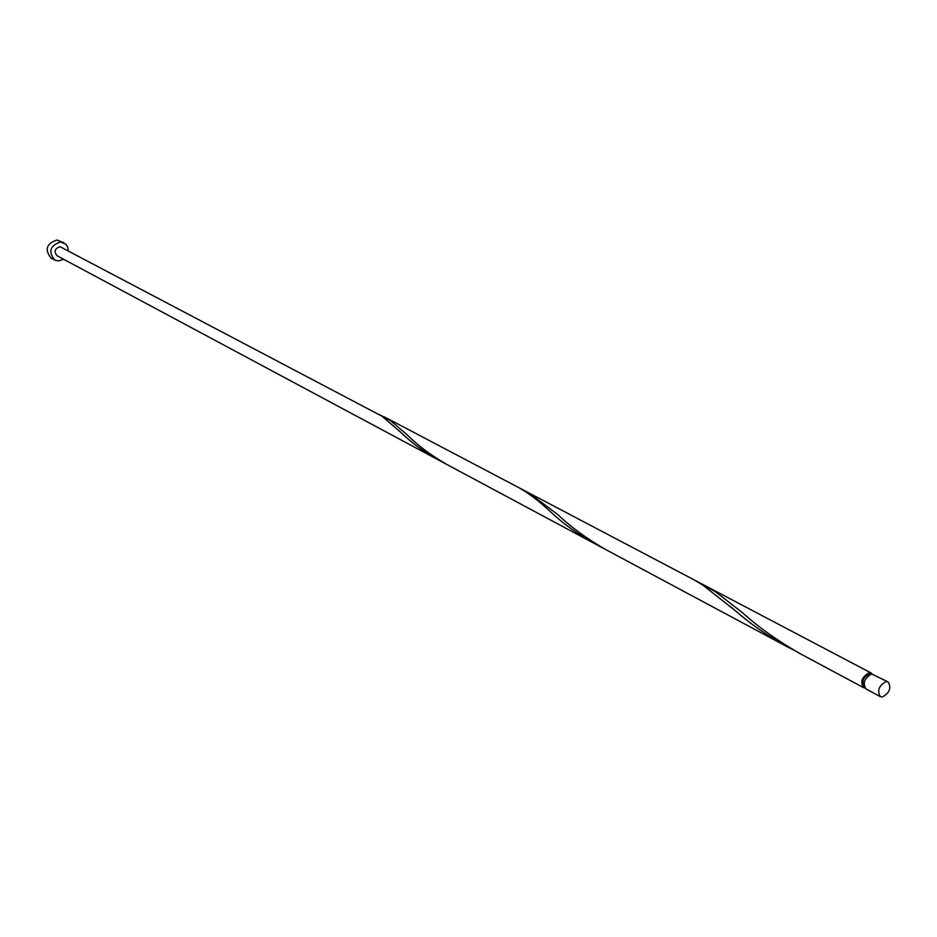 <?xml version="1.0" encoding="UTF-8"?>
<svg xmlns="http://www.w3.org/2000/svg" width="937" height="937" viewBox="0 0 937 937"><rect width="100%" height="100%" fill="white"/><g stroke="black" fill="none" stroke-linecap="round" stroke-linejoin="round"><path stroke-width="1.41" d="M882.42 696.964C889.67 692.83 891.567 687.817 888.124 681.937L886.086 681.597C878.836 685.708 876.915 690.721 880.335 696.624L882.42 696.964M880.335 696.624L865.94 688.918C862.52 683.038 864.418 678.06 871.644 673.996L888.124 681.937M864.043 686.013C861.653 681.176 863.246 677.252 868.845 674.242L870.204 674.394M68.284 250.601L67.71 247.181L65.977 244.358L60.624 241.91C50.001 245.611 48.045 251.655 54.744 260.053L58.176 260.978L63.669 259.291M63.915 242.788L56.958 240.001C46.358 243.679 44.414 249.71 51.102 258.085L54.744 260.053M864.874 687.992L863.516 687.617C860.084 681.738 861.981 676.772 869.208 672.719L872.312 673.972M863.516 687.617L800.198 653.71C777.815 640.931 758.619 627.298 742.608 612.798L715.481 591.786L698.768 582.545M600.067 546.412L594.491 543.554C577.918 534.195 563.699 524.006 551.846 513.007C540.227 502.021 529.253 493.576 518.911 487.685L692.712 579.125L702.973 585.203L735.287 610.655C749.858 623.48 766.923 635.38 786.483 646.366L793.37 649.915M786.483 646.366L605.571 549.48C586.679 538.611 570.774 526.992 557.878 514.647L528.995 492.991L871.246 673.059M605.571 549.48L446.808 464.459C430.516 455.007 417.094 444.934 406.529 434.229L390.483 420.678L379.637 414.634M382.003 416.215L401.458 432.953C411.261 442.545 423.337 451.423 437.673 459.563L57.087 255.766C53.725 251.573 54.697 248.539 60.015 246.689L382.003 416.215M518.911 487.685L383.936 416.672M594.491 543.554L437.673 459.563M401.458 432.953L398.225 429.978M735.287 610.655L730.298 606.473"/></g></svg>

